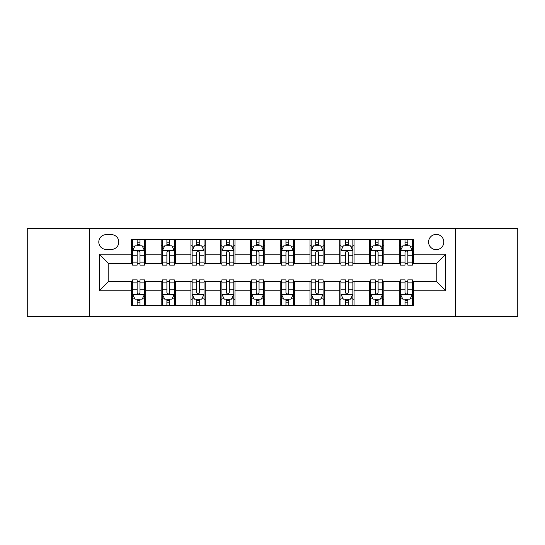 <?xml version="1.0" encoding="UTF-8"?>
<svg xmlns="http://www.w3.org/2000/svg" width="545" height="545" viewBox="0 0 545 545"><rect width="100%" height="100%" fill="white"/><g stroke="black" fill="none" stroke-linecap="round" stroke-linejoin="round"><path stroke-width="0.82" d="M436.198 234.404A7.616 7.616 0 0 0 428.581 242.021A7.616 7.616 0 0 0 436.198 249.644A7.616 7.616 0 0 0 443.821 242.021A7.616 7.616 0 0 0 436.198 234.404M455.245 316.55L517.75 316.55L517.75 228.45L455.245 228.45L455.245 316.55L89.755 316.55L89.755 228.45L27.25 228.45L27.25 316.55L89.755 316.55M106.18 249.406L111.418 249.406A7.378 7.378 0 0 0 118.803 242.021A7.378 7.378 0 0 0 111.418 234.643L106.18 234.643A7.378 7.378 0 0 0 98.802 242.021A7.378 7.378 0 0 0 106.18 249.406M455.245 228.45L89.755 228.45M131.42 290.832L99.279 290.832L99.279 254.168L131.42 254.168L131.42 263.691L108.802 263.691L108.802 281.309L131.42 281.309L131.42 305.241L413.58 305.241L413.58 281.309L436.198 281.309L436.198 263.691L413.58 263.691L413.58 254.168L445.721 254.168L445.721 290.832L413.58 290.832M413.58 254.168L413.58 239.759L131.42 239.759L131.42 254.168M399.294 239.759L399.294 263.691L400.48 263.691M405.003 263.691L407.864 263.691M412.388 263.691L413.58 263.691M399.294 263.691L382.624 263.691M369.53 239.759L369.53 263.691L370.716 263.691M375.246 263.691L378.101 263.691M369.53 263.691L352.86 263.691M339.767 239.759L339.767 263.691L340.959 263.691M345.482 263.691L348.337 263.691M339.767 263.691L323.096 263.691M310.003 239.759L310.003 263.691L311.195 263.691M315.719 263.691L318.573 263.691M310.003 263.691L293.333 263.691M280.239 239.759L280.239 263.691L281.431 263.691M285.955 263.691L288.809 263.691M280.239 263.691L263.569 263.691M250.475 239.759L250.475 263.691L251.667 263.691M256.191 263.691L259.045 263.691M250.475 263.691L233.805 263.691M220.711 239.759L220.711 263.691L221.904 263.691M226.427 263.691L229.282 263.691M220.711 263.691L204.041 263.691M190.948 239.759L190.948 263.691L192.14 263.691M196.663 263.691L199.518 263.691M190.948 263.691L174.284 263.691M161.184 239.759L161.184 263.691L162.376 263.691M166.899 263.691L169.754 263.691M161.184 263.691L144.52 263.691M131.42 263.691L132.612 263.691M137.136 263.691L139.997 263.691M131.42 281.309L132.612 281.309M137.136 281.309L139.997 281.309M144.52 281.309L145.706 281.309L145.706 305.241M162.376 281.309L145.706 281.309M166.899 281.309L169.754 281.309M174.284 281.309L175.47 281.309L175.47 305.241M192.14 281.309L175.47 281.309M196.663 281.309L199.518 281.309M204.041 281.309L205.233 281.309L205.233 305.241M221.904 281.309L205.233 281.309M226.427 281.309L229.282 281.309M233.805 281.309L234.997 281.309L234.997 305.241M251.667 281.309L234.997 281.309M256.191 281.309L259.045 281.309M263.569 281.309L264.761 281.309L264.761 305.241M281.431 281.309L264.761 281.309M285.955 281.309L288.809 281.309M293.333 281.309L294.525 281.309L294.525 305.241M311.195 281.309L294.525 281.309M315.719 281.309L318.573 281.309M323.096 281.309L324.289 281.309L324.289 305.241M340.959 281.309L324.289 281.309M345.482 281.309L348.337 281.309M352.86 281.309L354.052 281.309L354.052 305.241M370.716 281.309L354.052 281.309M375.246 281.309L378.101 281.309M382.624 281.309L383.816 281.309L383.816 305.241M400.48 281.309L383.816 281.309M405.003 281.309L407.864 281.309M412.388 281.309L413.58 281.309M145.706 239.759L145.706 263.691M131.42 245.713L132.612 245.713M137.136 245.713L139.997 245.713M144.52 245.713L145.706 245.713M131.42 299.287L132.612 299.287M137.136 299.287L139.997 299.287M144.52 299.287L145.706 299.287M161.184 281.309L161.184 305.241M175.47 239.759L175.47 263.691M161.184 245.713L162.376 245.713M166.899 245.713L169.754 245.713M174.284 245.713L175.47 245.713M161.184 299.287L162.376 299.287M166.899 299.287L169.754 299.287M174.284 299.287L175.47 299.287M190.948 281.309L190.948 305.241M190.948 299.287L192.14 299.287M196.663 299.287L199.518 299.287M204.041 299.287L205.233 299.287M205.233 239.759L205.233 263.691M190.948 245.713L192.14 245.713M196.663 245.713L199.518 245.713M204.041 245.713L205.233 245.713M220.711 281.309L220.711 305.241M220.711 299.287L221.904 299.287M226.427 299.287L229.282 299.287M233.805 299.287L234.997 299.287M234.997 239.759L234.997 263.691M220.711 245.713L221.904 245.713M226.427 245.713L229.282 245.713M233.805 245.713L234.997 245.713M250.475 281.309L250.475 305.241M250.475 299.287L251.667 299.287M256.191 299.287L259.045 299.287M263.569 299.287L264.761 299.287M264.761 239.759L264.761 263.691M250.475 245.713L251.667 245.713M256.191 245.713L259.045 245.713M263.569 245.713L264.761 245.713M280.239 281.309L280.239 305.241M280.239 299.287L281.431 299.287M285.955 299.287L288.809 299.287M293.333 299.287L294.525 299.287M294.525 239.759L294.525 263.691M280.239 245.713L281.431 245.713M285.955 245.713L288.809 245.713M293.333 245.713L294.525 245.713M310.003 281.309L310.003 305.241M310.003 299.287L311.195 299.287M315.719 299.287L318.573 299.287M323.096 299.287L324.289 299.287M324.289 239.759L324.289 263.691M310.003 245.713L311.195 245.713M315.719 245.713L318.573 245.713M323.096 245.713L324.289 245.713M339.767 281.309L339.767 305.241M339.767 299.287L340.959 299.287M345.482 299.287L348.337 299.287M352.86 299.287L354.052 299.287M354.052 239.759L354.052 263.691M339.767 245.713L340.959 245.713M345.482 245.713L348.337 245.713M352.86 245.713L354.052 245.713M369.53 281.309L369.53 305.241M369.53 299.287L370.716 299.287M375.246 299.287L378.101 299.287M382.624 299.287L383.816 299.287M383.816 239.759L383.816 263.691M369.53 245.713L370.716 245.713M375.246 245.713L378.101 245.713M382.624 245.713L383.816 245.713M399.294 281.309L399.294 305.241M399.294 299.287L400.48 299.287M405.003 299.287L407.864 299.287M412.388 299.287L413.58 299.287M399.294 245.713L400.48 245.713M405.003 245.713L407.864 245.713M412.388 245.713L413.58 245.713M108.802 263.691L99.279 254.168M108.802 281.309L99.279 290.832M445.721 254.168L436.198 263.691M445.721 290.832L436.198 281.309M139.997 242.859L137.136 242.859M144.52 262.131L139.997 262.131L139.997 265.122L144.52 265.122L144.52 250.591L142.136 245.829L134.996 245.829L132.612 250.591L132.612 265.122L137.136 265.122L137.136 262.131L132.612 262.131M132.612 250.591L132.612 239.759M144.52 250.591L144.52 239.759M137.136 245.829L137.136 239.759M139.997 239.759L139.997 245.829M139.997 262.131L139.997 252.383C139.043 250.543 138.089 250.543 137.136 252.383L137.136 262.131M137.136 302.141L139.997 302.141M132.612 282.869L137.136 282.869L137.136 279.878L132.612 279.878L132.612 294.409L134.996 299.171L142.136 299.171L144.52 294.409L144.52 279.878L139.997 279.878L139.997 282.869L144.52 282.869M144.52 294.409L144.52 305.241M132.612 294.409L132.612 305.241M139.997 299.171L139.997 305.241M137.136 305.241L137.136 299.171M137.136 282.869L137.136 292.617C138.089 294.457 139.043 294.457 139.997 292.617L139.997 282.869M169.754 242.859L166.899 242.859M174.284 262.131L169.754 262.131L169.754 265.122L174.284 265.122L174.284 250.591L171.9 245.829L164.754 245.829L162.376 250.591L162.376 265.122L166.899 265.122L166.899 262.131L162.376 262.131M162.376 250.591L162.376 239.759M174.284 250.591L174.284 239.759M166.899 245.829L166.899 239.759M169.754 239.759L169.754 245.829M169.754 262.131L169.754 252.383C168.807 250.543 167.853 250.543 166.899 252.383L166.899 262.131M199.518 242.859L196.663 242.859M204.041 262.131L199.518 262.131L199.518 265.122L204.041 265.122L204.041 250.591L201.664 245.829L194.517 245.829L192.14 250.591L192.14 265.122L196.663 265.122L196.663 262.131L192.14 262.131M192.14 250.591L192.14 239.759M204.041 250.591L204.041 239.759M196.663 245.829L196.663 239.759M199.518 239.759L199.518 245.829M199.518 262.131L199.518 252.383C198.571 250.543 197.617 250.543 196.663 252.383L196.663 262.131M229.282 242.859L226.427 242.859M233.805 262.131L229.282 262.131L229.282 265.122L233.805 265.122L233.805 250.591L231.427 245.829L224.281 245.829L221.904 250.591L221.904 265.122L226.427 265.122L226.427 262.131L221.904 262.131M221.904 250.591L221.904 239.759M233.805 250.591L233.805 239.759M226.427 245.829L226.427 239.759M229.282 239.759L229.282 245.829M229.282 262.131L229.282 252.383C228.335 250.543 227.381 250.543 226.427 252.383L226.427 262.131M166.899 302.141L169.754 302.141M162.376 282.869L166.899 282.869L166.899 279.878L162.376 279.878L162.376 294.409L164.754 299.171L171.9 299.171L174.284 294.409L174.284 279.878L169.754 279.878L169.754 282.869L174.284 282.869M174.284 294.409L174.284 305.241M162.376 294.409L162.376 305.241M169.754 299.171L169.754 305.241M166.899 305.241L166.899 299.171M166.899 282.869L166.899 292.617C167.853 294.457 168.8 294.457 169.754 292.617L169.754 282.869M196.663 302.141L199.518 302.141M192.14 282.869L196.663 282.869L196.663 279.878L192.14 279.878L192.14 294.409L194.517 299.171L201.664 299.171L204.041 294.409L204.041 279.878L199.518 279.878L199.518 282.869L204.041 282.869M204.041 294.409L204.041 305.241M192.14 294.409L192.14 305.241M199.518 299.171L199.518 305.241M196.663 305.241L196.663 299.171M196.663 282.869L196.663 292.617C197.617 294.457 198.564 294.457 199.518 292.617L199.518 282.869M226.427 302.141L229.282 302.141M221.904 282.869L226.427 282.869L226.427 279.878L221.904 279.878L221.904 294.409L224.281 299.171L231.427 299.171L233.805 294.409L233.805 279.878L229.282 279.878L229.282 282.869L233.805 282.869M233.805 294.409L233.805 305.241M221.904 294.409L221.904 305.241M229.282 299.171L229.282 305.241M226.427 305.241L226.427 299.171M226.427 282.869L226.427 292.617C227.381 294.457 228.328 294.457 229.282 292.617L229.282 282.869M259.045 242.859L256.191 242.859M263.569 262.131L259.045 262.131L259.045 265.122L263.569 265.122L263.569 250.591L261.191 245.829L254.045 245.829L251.667 250.591L251.667 265.122L256.191 265.122L256.191 262.131L251.667 262.131M251.667 250.591L251.667 239.759M263.569 250.591L263.569 239.759M256.191 245.829L256.191 239.759M259.045 239.759L259.045 245.829M259.045 262.131L259.045 252.383C258.098 250.543 257.145 250.543 256.191 252.383L256.191 262.131M256.191 302.141L259.045 302.141M251.667 282.869L256.191 282.869L256.191 279.878L251.667 279.878L251.667 294.409L254.045 299.171L261.191 299.171L263.569 294.409L263.569 279.878L259.045 279.878L259.045 282.869L263.569 282.869M263.569 294.409L263.569 305.241M251.667 294.409L251.667 305.241M259.045 299.171L259.045 305.241M256.191 305.241L256.191 299.171M256.191 282.869L256.191 292.617C257.138 294.457 258.092 294.457 259.045 292.617L259.045 282.869M288.809 242.859L285.955 242.859M293.333 262.131L288.809 262.131L288.809 265.122L293.333 265.122L293.333 250.591L290.955 245.829L283.809 245.829L281.431 250.591L281.431 265.122L285.955 265.122L285.955 262.131L281.431 262.131M281.431 250.591L281.431 239.759M293.333 250.591L293.333 239.759M285.955 245.829L285.955 239.759M288.809 239.759L288.809 245.829M288.809 262.131L288.809 252.383C287.862 250.543 286.908 250.543 285.955 252.383L285.955 262.131M318.573 242.859L315.719 242.859M323.096 262.131L318.573 262.131L318.573 265.122L323.096 265.122L323.096 250.591L320.719 245.829L313.573 245.829L311.195 250.591L311.195 265.122L315.719 265.122L315.719 262.131L311.195 262.131M311.195 250.591L311.195 239.759M323.096 250.591L323.096 239.759M315.719 245.829L315.719 239.759M318.573 239.759L318.573 245.829M318.573 262.131L318.573 252.383C317.619 250.543 316.672 250.543 315.719 252.383L315.719 262.131M348.337 242.859L345.482 242.859M352.86 262.131L348.337 262.131L348.337 265.122L352.86 265.122L352.86 250.591L350.483 245.829L343.336 245.829L340.959 250.591L340.959 265.122L345.482 265.122L345.482 262.131L340.959 262.131M340.959 250.591L340.959 239.759M352.86 250.591L352.86 239.759M345.482 245.829L345.482 239.759M348.337 239.759L348.337 245.829M348.337 262.131L348.337 252.383C347.383 250.543 346.436 250.543 345.482 252.383L345.482 262.131M285.955 302.141L288.809 302.141M281.431 282.869L285.955 282.869L285.955 279.878L281.431 279.878L281.431 294.409L283.809 299.171L290.955 299.171L293.333 294.409L293.333 279.878L288.809 279.878L288.809 282.869L293.333 282.869M293.333 294.409L293.333 305.241M281.431 294.409L281.431 305.241M288.809 299.171L288.809 305.241M285.955 305.241L285.955 299.171M285.955 282.869L285.955 292.617C286.902 294.457 287.855 294.457 288.809 292.617L288.809 282.869M315.719 302.141L318.573 302.141M311.195 282.869L315.719 282.869L315.719 279.878L311.195 279.878L311.195 294.409L313.573 299.171L320.719 299.171L323.096 294.409L323.096 279.878L318.573 279.878L318.573 282.869L323.096 282.869M323.096 294.409L323.096 305.241M311.195 294.409L311.195 305.241M318.573 299.171L318.573 305.241M315.719 305.241L315.719 299.171M315.719 282.869L315.719 292.617C316.665 294.457 317.619 294.457 318.573 292.617L318.573 282.869M345.482 302.141L348.337 302.141M340.959 282.869L345.482 282.869L345.482 279.878L340.959 279.878L340.959 294.409L343.336 299.171L350.483 299.171L352.86 294.409L352.86 279.878L348.337 279.878L348.337 282.869L352.86 282.869M352.86 294.409L352.86 305.241M340.959 294.409L340.959 305.241M348.337 299.171L348.337 305.241M345.482 305.241L345.482 299.171M345.482 282.869L345.482 292.617C346.429 294.457 347.383 294.457 348.337 292.617L348.337 282.869M378.101 242.859L375.246 242.859M382.624 262.131L378.101 262.131L378.101 265.122L382.624 265.122L382.624 250.591L380.246 245.829L373.1 245.829L370.716 250.591L370.716 265.122L375.246 265.122L375.246 262.131L370.716 262.131M370.716 250.591L370.716 239.759M382.624 250.591L382.624 239.759M375.246 245.829L375.246 239.759M378.101 239.759L378.101 245.829M378.101 262.131L378.101 252.383C377.147 250.543 376.2 250.543 375.246 252.383L375.246 262.131M375.246 302.141L378.101 302.141M370.716 282.869L375.246 282.869L375.246 279.878L370.716 279.878L370.716 294.409L373.1 299.171L380.246 299.171L382.624 294.409L382.624 279.878L378.101 279.878L378.101 282.869L382.624 282.869M382.624 294.409L382.624 305.241M370.716 294.409L370.716 305.241M378.101 299.171L378.101 305.241M375.246 305.241L375.246 299.171M375.246 282.869L375.246 292.617C376.193 294.457 377.147 294.457 378.101 292.617L378.101 282.869M407.864 242.859L405.003 242.859M412.388 262.131L407.864 262.131L407.864 265.122L412.388 265.122L412.388 250.591L410.004 245.829L402.864 245.829L400.48 250.591L400.48 265.122L405.003 265.122L405.003 262.131L400.48 262.131M400.48 250.591L400.48 239.759M412.388 250.591L412.388 239.759M405.003 245.829L405.003 239.759M407.864 239.759L407.864 245.829M407.864 262.131L407.864 252.383C406.911 250.543 405.957 250.543 405.003 252.383L405.003 262.131M405.003 302.141L407.864 302.141M400.48 282.869L405.003 282.869L405.003 279.878L400.48 279.878L400.48 294.409L402.864 299.171L410.004 299.171L412.388 294.409L412.388 279.878L407.864 279.878L407.864 282.869L412.388 282.869M412.388 294.409L412.388 305.241M400.48 294.409L400.48 305.241M407.864 299.171L407.864 305.241M405.003 305.241L405.003 299.171M405.003 282.869L405.003 292.617C405.957 294.457 406.911 294.457 407.864 292.617L407.864 282.869M161.184 290.832L145.706 290.832M161.184 254.168L145.706 254.168M190.948 254.168L175.47 254.168M190.948 290.832L175.47 290.832M220.711 254.168L205.233 254.168M220.711 290.832L205.233 290.832M250.475 254.168L234.997 254.168M250.475 290.832L234.997 290.832M280.239 254.168L264.761 254.168M280.239 290.832L264.761 290.832M310.003 254.168L294.525 254.168M310.003 290.832L294.525 290.832M339.767 254.168L324.289 254.168M339.767 290.832L324.289 290.832M369.53 254.168L354.052 254.168M369.53 290.832L354.052 290.832M399.294 254.168L383.816 254.168M399.294 290.832L383.816 290.832M144.459 250.475L132.673 250.475M132.612 246.115L134.853 246.115M142.279 246.115L144.52 246.115M137.136 255.748L132.612 255.748M144.52 255.748L139.997 255.748M139.997 244.371L137.136 244.371M132.673 294.525L144.459 294.525M144.52 298.885L142.279 298.885M134.853 298.885L132.612 298.885M139.997 289.252L144.52 289.252M132.612 289.252L137.136 289.252M137.136 300.629L139.997 300.629M174.223 250.475L162.437 250.475M162.376 246.115L164.61 246.115M172.043 246.115L174.284 246.115M166.899 255.748L162.376 255.748M174.284 255.748L169.754 255.748M169.754 244.371L166.899 244.371M203.987 250.475L192.201 250.475M192.14 246.115L194.374 246.115M201.807 246.115L204.041 246.115M196.663 255.748L192.14 255.748M204.041 255.748L199.518 255.748M199.518 244.371L196.663 244.371M233.751 250.475L221.965 250.475M221.904 246.115L224.138 246.115M231.571 246.115L233.805 246.115M226.427 255.748L221.904 255.748M233.805 255.748L229.282 255.748M229.282 244.371L226.427 244.371M162.437 294.525L174.223 294.525M174.284 298.885L172.043 298.885M164.61 298.885L162.376 298.885M169.754 289.252L174.284 289.252M162.376 289.252L166.899 289.252M166.899 300.629L169.754 300.629M192.201 294.525L203.987 294.525M204.041 298.885L201.807 298.885M194.374 298.885L192.14 298.885M199.518 289.252L204.041 289.252M192.14 289.252L196.663 289.252M196.663 300.629L199.518 300.629M221.965 294.525L233.751 294.525M233.805 298.885L231.571 298.885M224.138 298.885L221.904 298.885M229.282 289.252L233.805 289.252M221.904 289.252L226.427 289.252M226.427 300.629L229.282 300.629M263.514 250.475L251.722 250.475M251.667 246.115L253.902 246.115M261.334 246.115L263.569 246.115M256.191 255.748L251.667 255.748M263.569 255.748L259.045 255.748M259.045 244.371L256.191 244.371M251.722 294.525L263.514 294.525M263.569 298.885L261.334 298.885M253.902 298.885L251.667 298.885M259.045 289.252L263.569 289.252M251.667 289.252L256.191 289.252M256.191 300.629L259.045 300.629M293.278 250.475L281.486 250.475M281.431 246.115L283.666 246.115M291.098 246.115L293.333 246.115M285.955 255.748L281.431 255.748M293.333 255.748L288.809 255.748M288.809 244.371L285.955 244.371M323.035 250.475L311.25 250.475M311.195 246.115L313.43 246.115M320.862 246.115L323.096 246.115M315.719 255.748L311.195 255.748M323.096 255.748L318.573 255.748M318.573 244.371L315.719 244.371M352.799 250.475L341.013 250.475M340.959 246.115L343.193 246.115M350.626 246.115L352.86 246.115M345.482 255.748L340.959 255.748M352.86 255.748L348.337 255.748M348.337 244.371L345.482 244.371M281.486 294.525L293.278 294.525M293.333 298.885L291.098 298.885M283.666 298.885L281.431 298.885M288.809 289.252L293.333 289.252M281.431 289.252L285.955 289.252M285.955 300.629L288.809 300.629M311.25 294.525L323.035 294.525M323.096 298.885L320.862 298.885M313.43 298.885L311.195 298.885M318.573 289.252L323.096 289.252M311.195 289.252L315.719 289.252M315.719 300.629L318.573 300.629M341.013 294.525L352.799 294.525M352.86 298.885L350.626 298.885M343.193 298.885L340.959 298.885M348.337 289.252L352.86 289.252M340.959 289.252L345.482 289.252M345.482 300.629L348.337 300.629M382.563 250.475L370.777 250.475M370.716 246.115L372.957 246.115M380.39 246.115L382.624 246.115M375.246 255.748L370.716 255.748M382.624 255.748L378.101 255.748M378.101 244.371L375.246 244.371M370.777 294.525L382.563 294.525M382.624 298.885L380.39 298.885M372.957 298.885L370.716 298.885M378.101 289.252L382.624 289.252M370.716 289.252L375.246 289.252M375.246 300.629L378.101 300.629M412.327 250.475L400.541 250.475M400.48 246.115L402.721 246.115M410.147 246.115L412.388 246.115M405.003 255.748L400.48 255.748M412.388 255.748L407.864 255.748M407.864 244.371L405.003 244.371M400.541 294.525L412.327 294.525M412.388 298.885L410.147 298.885M402.721 298.885L400.48 298.885M407.864 289.252L412.388 289.252M400.48 289.252L405.003 289.252M405.003 300.629L407.864 300.629"/></g></svg>
